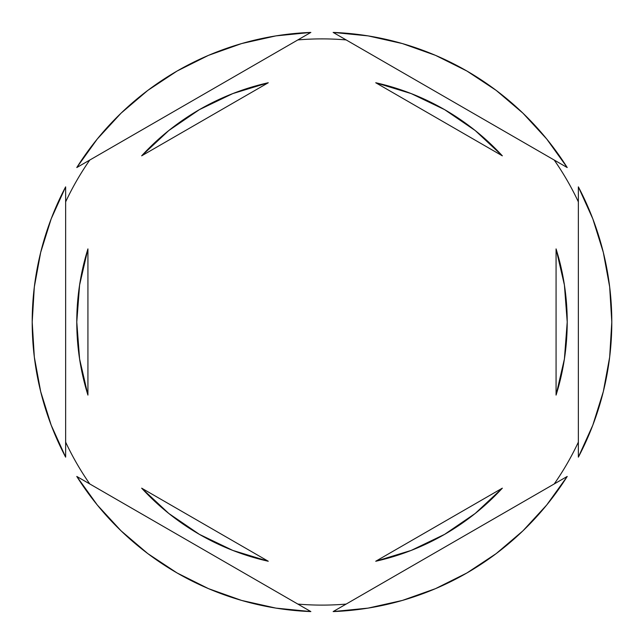 <?xml version="1.0" encoding="UTF-8"?>
<svg xmlns="http://www.w3.org/2000/svg" width="644" height="644" viewBox="0 0 644 644"><rect width="100%" height="100%" fill="white"/><g stroke="black" fill="none" stroke-linecap="round" stroke-linejoin="round"><path stroke-width="0.97" d="M554.218 160.05A283.11 283.11 0 0 1 578.36 201.87A283.11 283.11 0 0 0 554.218 160.05M297.858 39.92A283.11 283.11 0 0 1 346.142 39.92A283.11 283.11 0 0 0 297.858 39.92M65.64 201.87A283.11 283.11 0 0 1 89.782 160.05A283.11 283.11 0 0 0 65.64 201.87M32.2 322.04A289.8 289.8 0 0 1 32.2 322L34.325 357.058L40.685 391.608L51.174 425.129L65.64 457.143L65.64 186.857L51.174 218.871L40.685 252.392L34.325 286.942L32.2 322A289.8 289.8 0 0 1 32.2 321.96M611.8 322.04A289.8 289.8 0 0 0 611.8 322A289.8 289.8 0 0 1 578.36 457.143L592.826 425.129L603.315 391.608L609.675 357.058L611.8 322L609.675 286.942L603.315 252.392L592.826 218.871L578.36 186.857L578.36 457.143L578.36 186.857A289.8 289.8 0 0 1 611.8 322A289.8 289.8 0 0 0 611.8 321.96M76.781 322A245.219 245.219 0 0 0 76.781 322.016A245.219 245.219 0 0 1 87.93 248.906L79.59 285.034L76.781 322L79.59 358.966L87.93 395.094A245.219 245.219 0 0 1 76.781 322L79.59 285.034L87.93 248.906L87.93 395.094L79.59 358.966L76.781 322M375.734 82.746A245.219 245.219 0 0 1 502.336 155.832L475.224 130.547L444.61 109.641L411.194 93.581L375.734 82.746L502.336 155.832L375.734 82.746L411.194 93.581L444.61 109.641M567.219 322.016A245.219 245.219 0 0 0 567.219 321.984L564.41 285.034L556.07 248.906A245.219 245.219 0 0 1 556.07 395.094L564.41 358.966L567.219 322L564.41 358.966L556.07 395.094L556.07 248.906L564.41 285.034L567.219 322M375.734 561.254L502.336 488.168A245.219 245.219 0 0 1 375.734 561.254L411.194 550.419L444.61 534.359L475.224 513.453L502.336 488.168L375.734 561.254L411.194 550.419L444.61 534.359M268.266 561.254A245.219 245.219 0 0 1 141.664 488.168L168.776 513.453L199.39 534.359L232.806 550.419L268.266 561.254L141.664 488.168L268.266 561.254L232.806 550.419L199.39 534.359M333.149 32.417L567.219 167.553L546.732 139.024L522.944 113.175L496.202 90.401L466.9 71.025L435.473 55.336L402.379 43.567L368.102 35.887L333.149 32.417A289.8 289.8 0 0 1 567.219 167.553L333.149 32.417M567.219 476.447L333.149 611.583L368.102 608.113L402.379 600.433L435.473 588.664L466.9 572.975L496.202 553.599L522.944 530.825L546.732 504.976L567.219 476.447A289.8 289.8 0 0 1 333.149 611.583L567.219 476.447M310.851 611.583L76.781 476.447L97.268 504.976L121.056 530.825L147.798 553.599L177.1 572.975L208.527 588.664L241.621 600.433L275.898 608.113L310.851 611.583A289.8 289.8 0 0 1 76.781 476.447L310.851 611.583M65.64 457.143A289.8 289.8 0 0 1 65.64 186.857L65.64 457.143M76.781 167.553L310.851 32.417L275.898 35.887L241.621 43.567L208.527 55.336L177.1 71.025L147.798 90.401L121.056 113.175L97.268 139.024L76.781 167.553A289.8 289.8 0 0 1 310.851 32.417L76.781 167.553M89.782 483.95A283.11 283.11 0 0 1 65.64 442.13A283.11 283.11 0 0 0 89.782 483.95M346.142 604.08A283.11 283.11 0 0 1 297.858 604.08A283.11 283.11 0 0 0 346.142 604.08M578.36 442.13A283.11 283.11 0 0 1 554.218 483.95A283.11 283.11 0 0 0 578.36 442.13M199.39 109.641L232.806 93.581L268.266 82.746L232.806 93.581L199.39 109.641L168.776 130.547L141.664 155.832A245.219 245.219 0 0 1 268.266 82.746L141.664 155.832L268.266 82.746M556.07 248.906L556.07 395.094M87.93 395.094L87.93 248.906"/></g></svg>
